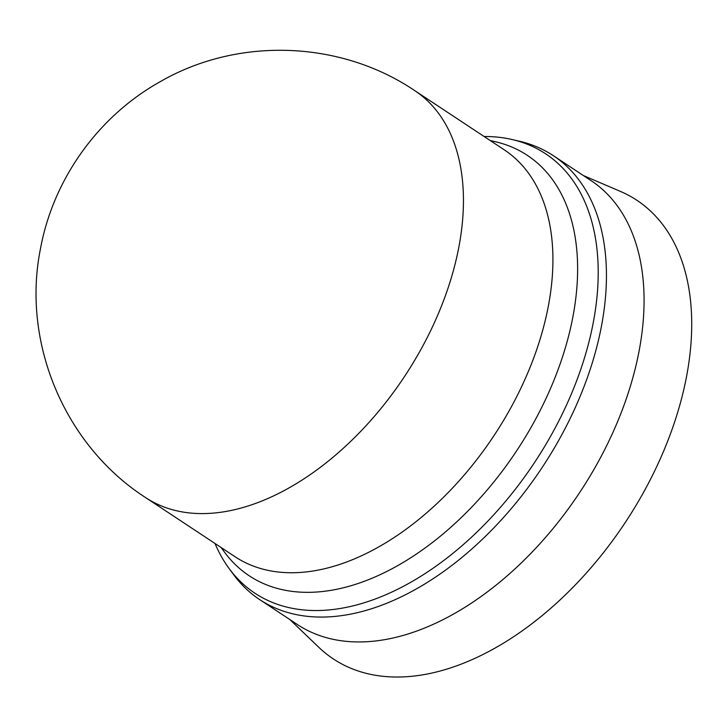 <?xml version="1.0" encoding="UTF-8"?>
<svg xmlns="http://www.w3.org/2000/svg" width="728" height="728" viewBox="0 0 728 728"><rect width="100%" height="100%" fill="white"/><g stroke="black" fill="none" stroke-linecap="round" stroke-linejoin="round"><path stroke-width="1.09" d="M145.618 497.597L235.071 556.747A243.953 149.185 -56.5 0 0 329.538 567.476A243.953 149.185 -56.5 0 0 528.446 371.298A243.953 149.185 -56.5 0 0 504.176 149.768L414.723 90.618C340.295 40.277 237.756 36.746 160.06 81.773C98.071 116.398 53.062 179.397 40.377 249.231C21.576 343.216 64.947 445.682 145.618 497.597A243.953 149.185 -56.5 0 0 240.076 508.326A243.953 149.185 -56.5 0 0 459.004 246.282A243.953 149.185 -56.5 0 0 414.723 90.618M221.112 547.511L224.188 551.733A252.043 154.127 -56.5 0 0 346.828 586.895A252.043 154.127 -56.5 0 0 561.852 358.886A252.043 154.127 -56.5 0 0 495.304 141.714L490.208 140.531M215.006 543.479A263.436 161.097 -56.5 0 0 228.82 568.122A263.436 161.097 -56.5 0 0 356.984 604.85A263.436 161.097 -56.5 0 0 581.717 366.557A263.436 161.097 -56.5 0 0 512.184 139.548A263.436 161.097 -56.5 0 0 484.102 136.491M228.82 568.122L233.269 574.21A266.13 162.744 -56.5 0 0 259.696 599.617A266.13 162.744 -56.5 0 0 362.744 611.32A266.13 162.744 -56.5 0 0 579.743 397.306A266.13 162.744 -56.5 0 0 553.262 155.628A266.13 162.744 -56.5 0 0 519.537 141.259L512.184 139.548M259.696 599.617L297.324 624.497A266.13 162.744 -56.5 0 0 400.373 636.199A266.13 162.744 -56.5 0 0 617.371 422.185A266.13 162.744 -56.5 0 0 590.89 180.508L553.262 155.628M289.808 619.528L318.855 647.347A275.002 168.168 -56.5 0 0 439.894 671.089A275.002 168.168 -56.5 0 0 669.551 436.281A275.002 168.168 -56.5 0 0 620.356 191.373L583.374 175.539"/></g></svg>
